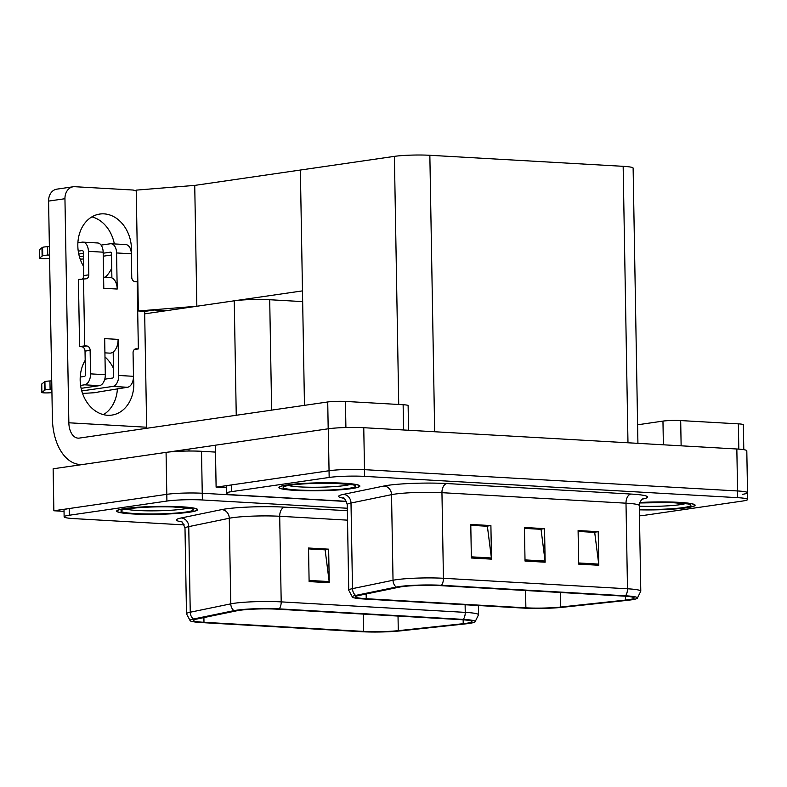 <?xml version="1.0" encoding="UTF-8"?>
<svg xmlns="http://www.w3.org/2000/svg" width="787" height="787" viewBox="0 0 787 787"><rect width="100%" height="100%" fill="white"/><g stroke="black" fill="none" stroke-linecap="round" stroke-linejoin="round"><path stroke-width="1.18" d="M144.68 313.836L234.251 300.811A25.302 2.469 -1 0 1 269.705 299.729L302.661 301.608M215.5 452.092L201.521 451.295A25.302 2.469 179 0 0 166.067 452.377L53.132 468.796L53.86 510.763L64.042 511.343M201.521 451.295L202.249 493.252L346.555 501.496L202.249 493.252A25.302 2.469 179 0 0 166.795 494.334L53.86 510.763M144.641 311.416L154.242 310.019L166.185 310.708L154.242 310.019L145.044 311.357L138.345 310.973L196.848 306.241L194.733 185.398L300.368 170.041L302.474 290.885L196.848 306.241M138.345 310.973L136.23 190.129L194.733 185.398M742.357 494.334A25.302 2.469 179 0 0 747.532 492.741A25.302 2.469 179 0 0 737.567 490.96L364.499 469.662A25.302 2.469 179 0 0 329.045 470.744L216.11 487.163L226.292 487.743M639.467 515.849A25.302 2.469 179 0 0 644.868 515.239L742.475 501.053A25.302 2.469 179 0 0 747.65 499.46L746.804 450.784A25.302 2.469 179 0 0 736.839 448.993L363.761 427.705A25.302 2.469 179 0 0 328.317 428.787L215.382 445.206L216.11 487.163M637.923 443.347L633.122 168.113A25.302 2.469 -1 0 0 623.156 166.323L429.85 155.285A25.302 2.469 -1 0 0 394.395 156.367L300.368 170.041L304.471 405.354M124.956 508.54A40.481 3.955 179 0 0 116.673 511.078A40.481 3.955 179 0 0 144.237 514.344A40.481 3.955 179 0 0 189.342 512.209A40.481 3.955 179 0 0 197.626 509.671A40.481 3.955 179 0 0 170.061 506.405A40.481 3.955 179 0 0 124.956 508.54M239.405 610.338A26.984 2.636 -1 0 1 277.221 609.177L461.271 619.684A26.984 2.636 -1 0 1 471.905 621.592A26.984 2.636 -1 0 1 463.218 623.688L398.281 630.653A26.984 2.636 -1 0 1 363.624 631.41L203.981 622.301A26.984 2.636 -1 0 1 193.356 620.392A26.984 2.636 -1 0 1 196.357 619.133L236.887 610.771A26.984 2.636 -1 0 1 239.405 610.338M236.72 610.181A30.359 2.961 179 0 0 233.896 610.663L193.366 619.035A30.359 2.961 179 0 0 190.247 620.835A30.359 2.961 179 0 0 201.944 622.596L361.587 631.715A30.359 2.961 179 0 0 400.563 630.859L465.51 623.884A30.359 2.961 179 0 0 475.023 621.927A30.359 2.961 179 0 0 463.317 619.389L279.267 608.882A30.359 2.961 179 0 0 236.72 610.181M347.303 508.245L202.367 499.971L202.249 493.252A25.302 2.469 179 0 0 166.795 494.334L69.197 508.53A25.302 2.469 179 0 0 64.022 510.124L64.131 516.833A25.302 2.469 179 0 0 74.106 518.623L184.227 524.909M308.543 548.903L325.129 549.847L329.153 581.573A6.749 4.083 93.3 0 1 329.241 582.734L328.651 549.169L308.534 548.018L309.114 581.583L329.241 582.734M308.543 548.844L324.559 549.759L328.651 549.169M202.367 499.971A25.302 2.469 179 0 0 166.913 501.053L69.305 515.239A25.302 2.469 179 0 0 64.131 516.833M287.206 484.94A40.481 3.955 179 0 0 278.923 487.487A40.481 3.955 179 0 0 306.487 490.754A40.481 3.955 179 0 0 351.592 488.619A40.481 3.955 179 0 0 359.875 486.071A40.481 3.955 179 0 0 332.311 482.815A40.481 3.955 179 0 0 287.206 484.94M639.359 509.838A40.481 3.955 179 0 0 686.835 507.753A40.481 3.955 179 0 0 695.108 505.215A40.481 3.955 179 0 0 639.841 502.5M401.655 586.738A26.984 2.636 -1 0 1 439.471 585.587L623.52 596.093A26.984 2.636 -1 0 1 634.155 598.002A26.984 2.636 -1 0 1 625.468 600.087L560.521 607.062A26.984 2.636 -1 0 1 525.873 607.82L366.23 598.71A26.984 2.636 -1 0 1 355.606 596.802A26.984 2.636 -1 0 1 358.606 595.543L399.137 587.171A26.984 2.636 -1 0 1 401.655 586.738M398.97 586.59A30.359 2.961 179 0 0 396.146 587.072L355.606 595.444A30.359 2.961 179 0 0 352.497 597.244A30.359 2.961 179 0 0 364.184 599.005L523.827 608.115A30.359 2.961 179 0 0 562.813 607.269L627.751 600.294A30.359 2.961 179 0 0 637.273 598.336A30.359 2.961 179 0 0 625.567 595.798L441.517 585.292A30.359 2.961 179 0 0 398.97 586.59M747.532 492.741A25.302 2.469 179 0 0 737.567 490.96L364.499 469.662A25.302 2.469 179 0 0 329.045 470.744L231.437 484.94A25.302 2.469 179 0 0 226.263 486.523L226.381 493.242A25.302 2.469 179 0 0 236.346 495.033L346.477 501.309M578.111 531.432L594.697 532.386L598.72 564.112A6.749 4.083 93.3 0 1 598.809 565.263L598.218 531.697L578.101 530.546L578.681 564.122L598.809 565.263M578.111 531.382L594.126 532.297L598.218 531.697M470.793 525.313L487.379 526.257L491.403 557.983A6.749 4.083 93.3 0 1 491.482 559.144L490.901 525.568L470.774 524.427L471.364 557.993L491.482 559.144M470.793 525.254L486.809 526.169L490.901 525.568M524.457 528.372L541.043 529.317L545.066 561.042A6.749 4.083 93.3 0 1 545.145 562.203L544.555 528.638L524.437 527.487L525.027 561.052L545.145 562.203M524.447 528.313L540.472 529.228L544.555 528.638M747.65 499.46A25.302 2.469 179 0 0 737.685 497.669L364.617 476.381A25.302 2.469 179 0 0 329.163 477.453L231.555 491.649A25.302 2.469 179 0 0 226.381 493.242M91.863 216.878A33.733 26.669 -98.3 0 1 114.351 243.931M111.724 268.17A33.733 26.669 -98.3 0 1 105.261 277.231M83.55 266.35A33.733 26.669 -98.3 0 1 99.801 214.054A33.733 26.669 -98.3 0 1 104.071 213.867A33.733 26.669 -98.3 0 1 131.321 253.444M403.574 429.977L403.131 404.725L345.444 401.429L345.906 427.518M215.382 445.235L167.965 452.132M104.996 356.954A33.733 26.669 -98.3 0 1 113.466 368.365M117.42 388.748A33.733 26.669 -98.3 0 1 103.441 414.641M81.907 464.615L80.166 464.517A50.604 30.585 -86.7 0 1 52.385 418.458L48.587 201.098A12.651 10.005 -98.3 0 1 56.831 189.155L73.181 186.775A12.651 10.005 81.7 0 0 64.947 198.718L68.853 422.786L146.657 427.233A16.871 10.192 -86.7 0 0 146.697 428.295M136.249 191.133A12.651 10.005 81.7 0 0 132.472 190.001L74.785 186.706A12.651 10.005 81.7 0 0 73.181 186.775M133.416 378.016A33.733 26.669 -98.3 0 1 111.852 415.093A33.733 26.669 -98.3 0 1 84.347 397.76A33.733 26.669 -98.3 0 1 85.183 360.338M144.641 311.337L146.657 427.233M68.853 422.786A16.871 10.192 93.3 0 0 78.11 438.143A16.871 10.192 93.3 0 0 79.369 438.084L327.726 401.97A12.651 1.23 -1 0 1 345.444 401.429M403.131 404.725A12.651 1.23 -1 0 1 408.119 405.62L408.542 430.263M80.166 464.517A50.604 30.585 -86.7 0 0 82.92 464.468M738.816 449.121L738.373 423.859L680.686 420.573L681.129 445.816M637.598 424.793L662.959 421.104A12.651 1.23 -1 0 1 680.686 420.573M738.373 423.859A12.651 1.23 -1 0 1 743.351 424.754L743.794 449.672M118.719 375.468L133.475 376.314A10.123 6.119 93.3 0 1 127.514 387.273L112.757 386.437A10.123 6.119 -86.7 0 0 118.719 375.468L118.089 339.384A12.651 7.644 93.3 0 1 113.18 351.996A12.651 7.644 93.3 0 1 110.642 353.088A12.651 7.644 93.3 0 1 109.698 353.127L104.917 352.861M110.662 252.174L110.416 252.165A1.682 1.023 93.3 0 1 110.544 252.155A1.682 1.023 93.3 0 1 111.469 253.689L111.892 277.909A12.651 7.644 93.3 0 1 117.204 289.036L103.795 288.268L103.166 252.184L88.41 251.338L88.813 274.84A4.22 3.335 -98.3 0 1 86.068 278.824A4.22 3.335 -98.3 0 1 85.537 278.844L78.415 279.474L79.585 346.605L81.602 346.723A4.22 3.335 -98.3 0 1 85.026 351.11L85.439 374.612A1.682 1.023 93.3 0 1 84.445 376.432L80.235 377.042M116.574 252.952A10.123 6.119 -86.7 0 0 111.026 243.734L125.782 244.58A10.123 6.119 93.3 0 1 131.331 253.788L116.574 252.952L117.204 289.036M111.026 243.734A10.123 6.119 -86.7 0 0 110.269 243.773L101.09 245.101M110.416 252.165L103.186 253.217M83.363 256.1L79.408 256.67M39.537 258.136L39.389 249.745L41.977 247.728L42.124 256.119L39.537 258.136A5.381 0.521 -1 0 0 39.498 258.205A5.381 0.521 -1 0 0 43.167 258.638A5.381 0.521 -1 0 0 49.168 258.352L49.591 258.293M78.759 254.044L83.324 253.384M88.41 251.338A10.123 6.119 -86.7 0 0 82.851 242.13L97.608 242.967A10.123 6.119 93.3 0 1 103.166 252.184M113.18 351.996L113.603 376.216A1.682 1.023 93.3 0 1 112.61 378.045L104.769 379.186M112.757 386.437L81.759 390.942M105.301 374.71A10.123 6.119 93.3 0 1 99.349 385.669L84.593 384.823A10.123 6.119 -86.7 0 0 90.544 373.864L105.301 374.71L104.671 338.617L118.089 339.384M99.349 385.669L81.11 388.325M51.932 392.565L51.509 392.624A5.381 0.521 -1 0 1 45.508 392.91A5.381 0.521 -1 0 1 41.839 392.477A5.381 0.521 -1 0 1 41.888 392.408L45.066 389.988A8.431 0.826 179 0 1 50.102 389.358L49.955 380.967A8.431 0.826 179 0 0 44.918 381.597L45.066 389.988M82.497 250.571L82.242 250.551A1.682 1.023 93.3 0 1 82.369 250.551A1.682 1.023 93.3 0 1 83.294 252.086L83.707 275.578A4.22 3.335 -98.3 0 1 82.389 278.893M133.475 376.314L133.062 352.812A4.22 3.335 -98.3 0 1 135.807 348.838A4.22 3.335 -98.3 0 1 136.348 348.808L138.355 348.926L134.38 349.507M82.537 393.431L93.732 392.772A8.431 0.826 179 0 0 97.795 392.083L127.514 387.273M82.851 242.13A10.123 6.119 -86.7 0 0 82.104 242.16L77.893 242.77M41.977 247.728L42.577 247.325L42.724 255.716L42.124 256.119M49.532 254.988L47.761 255.086L47.614 246.695A8.431 0.826 179 0 0 42.577 247.325M47.614 246.695L49.384 246.597M82.242 250.551L78.247 251.132M83.52 278.726L84.701 345.867L79.585 346.605M84.701 345.867L86.708 345.975A4.22 3.335 -98.3 0 1 90.131 350.363L90.544 373.864M84.593 384.823L80.589 385.404M51.873 389.26L50.102 389.358M138.355 348.926L137.184 281.795L135.177 281.677A4.22 3.335 -98.3 0 1 131.744 277.29L131.331 253.788M103.235 256.198L111.488 254.998M44.466 390.391L44.318 382L44.918 381.597M44.318 382L41.741 384.017A5.381 0.521 179 0 0 41.691 384.086A5.381 0.521 179 0 0 41.741 384.145M49.955 380.967L51.726 380.869M47.761 255.086A8.431 0.826 179 0 0 42.724 255.716M83.422 258.972L80.195 259.159M103.599 277.142L110.269 277.516A12.651 7.644 93.3 0 1 111.892 277.909M125.29 508.559A40.058 3.905 -1 0 1 169.923 506.444A40.058 3.905 -1 0 1 197.203 509.671A40.058 3.905 -1 0 1 189.008 512.189A40.058 3.905 -1 0 1 144.375 514.304A40.058 3.905 -1 0 1 117.096 511.078A40.058 3.905 -1 0 1 125.29 508.559M639.821 502.539A40.058 3.905 -1 0 1 694.685 505.215A40.058 3.905 -1 0 1 686.5 507.733A40.058 3.905 -1 0 1 639.359 509.799M287.54 484.959A40.058 3.905 -1 0 1 332.173 482.854A40.058 3.905 -1 0 1 359.452 486.081A40.058 3.905 -1 0 1 351.258 488.599A40.058 3.905 -1 0 1 306.615 490.704A40.058 3.905 -1 0 1 279.346 487.478A40.058 3.905 -1 0 1 287.54 484.959M234.251 300.811L236.248 415.27M166.067 452.377L166.913 501.053M269.705 299.729L271.633 410.125M736.839 448.993L737.685 497.669M328.317 428.787L329.163 477.453M363.761 427.705L364.617 476.381M429.85 155.285L434.67 431.748M394.395 156.367L398.724 404.479M623.156 166.323L627.977 442.786M190.247 620.835L186.489 613.801A33.733 3.296 -1 0 1 190.247 612.217L230.778 603.855A33.733 3.296 -1 0 1 233.926 603.314A33.733 3.296 -1 0 1 281.195 601.878A8.431 5.096 93.3 0 1 279.267 608.882M463.317 619.389A8.431 5.096 -86.7 0 0 465.245 612.375L281.195 601.878L279.7 516.272A33.733 3.296 179 0 0 232.431 517.718A33.733 3.296 179 0 0 229.283 518.259L188.752 526.621A33.733 3.296 179 0 0 184.994 528.205C183.056 522.932 181.64 520.669 180.764 521.417M233.896 610.663A8.431 7.447 78.3 0 1 230.778 603.855L229.283 518.259A8.431 7.447 -101.7 0 0 221.649 509.612A42.164 4.112 -1 0 1 284.658 507.143L347.352 510.714M181.561 521.83A42.164 4.112 -1 0 1 181.118 517.984A8.431 7.447 -101.7 0 1 188.752 526.621L190.247 612.217A8.431 7.447 78.3 0 0 193.366 619.035M465.117 604.77L465.245 612.375A33.733 3.296 -1 0 1 478.535 614.765L478.368 605.528M181.118 517.984L221.649 509.612M69.305 515.239L69.197 508.53M347.52 520.148L279.7 516.272A8.431 5.096 -86.7 0 1 284.658 507.143M363.624 631.41L363.328 614.096M398.281 630.653L398.025 616.073M463.218 623.688L463.149 619.812M203.981 622.301L203.902 617.579M329.153 581.573L309.094 580.432M343.811 498.24A42.164 4.112 -1 0 1 343.358 494.384L383.899 486.022A42.164 4.112 -1 0 1 446.908 483.543L630.958 494.049A8.431 5.096 -86.7 0 0 625.999 503.188L441.95 492.682A33.733 3.296 179 0 0 394.671 494.128A33.733 3.296 179 0 0 391.533 494.659L351.002 503.031A33.733 3.296 179 0 0 347.244 504.605C345.306 499.342 343.889 497.079 343.014 497.817M630.958 494.049A42.164 4.112 -1 0 1 642.497 499.086M639.29 505.569A33.733 3.296 179 0 0 625.999 503.188L627.495 588.784A33.733 3.296 -1 0 1 640.785 591.175L639.29 505.569C639.979 499.027 644.346 498.201 643.284 498.643M352.497 597.244L348.739 590.211A33.733 3.296 -1 0 1 352.497 588.627L393.028 580.265A33.733 3.296 -1 0 1 396.166 579.724A33.733 3.296 -1 0 1 443.435 578.278A8.431 5.096 93.3 0 1 441.517 585.292M396.146 587.072A8.431 7.447 78.3 0 1 393.028 580.265L391.533 494.659A8.431 7.447 -101.7 0 0 383.899 486.022M343.358 494.384A8.431 7.447 -101.7 0 1 351.002 503.031L352.497 588.627A8.431 7.447 78.3 0 0 355.606 595.444M625.567 595.798A8.431 5.096 -86.7 0 0 627.495 588.784L443.435 578.278L441.95 492.682A8.431 5.096 -86.7 0 1 446.908 483.543M231.555 491.649L231.437 484.94M525.873 607.82L525.568 590.506M560.521 607.062L560.275 592.483M625.468 600.087L625.399 596.212M366.23 598.71L366.152 593.978M545.066 561.042L524.998 559.901M491.403 557.983L471.344 556.842M598.72 564.112L578.661 562.961M64.947 198.718L48.587 201.098M328.189 428.797L327.726 401.97M663.372 444.803L662.959 421.104M88.813 274.84L83.707 275.578M86.708 345.975L81.602 346.723M90.131 350.363L85.026 351.11M136.348 348.808L135.295 348.966M41.888 392.408L41.741 384.017M187.945 508.048A32.316 3.158 -1 0 1 182.8 509.11A32.316 3.158 -1 0 1 151.547 510.852A32.316 3.158 -1 0 1 126.294 509.13M128.311 508.727A36.261 3.542 -1 0 1 179.121 507.182A36.261 3.542 -1 0 1 185.988 512.022A36.261 3.542 -1 0 1 135.177 513.567A36.261 3.542 -1 0 1 128.311 508.727M685.438 503.591A32.316 3.158 -1 0 1 680.293 504.654A32.316 3.158 -1 0 1 639.3 506.228M639.683 502.952A36.261 3.542 -1 0 1 682.998 503.218A36.261 3.542 -1 0 1 683.48 507.566A36.261 3.542 -1 0 1 639.349 509.386M350.195 484.458A32.316 3.158 -1 0 1 345.05 485.52A32.316 3.158 -1 0 1 313.797 487.251A32.316 3.158 -1 0 1 288.534 485.53M290.551 485.136A36.261 3.542 -1 0 1 341.371 483.582A36.261 3.542 -1 0 1 348.238 488.432A36.261 3.542 -1 0 1 297.427 489.976A36.261 3.542 -1 0 1 290.551 485.136M475.023 621.927L478.535 614.765M186.489 613.801L184.994 528.205M637.273 598.336L640.785 591.175M348.739 590.211L347.244 504.605M41.839 392.477L41.691 384.086M39.498 258.205L39.35 249.813M190.395 508.382L173.061 506.946C155.737 506.553 141.001 507.143 128.842 508.707L123.854 509.553M197.203 509.671L197.193 509.11M188.978 449.072L189.008 451.02M117.096 511.078L117.086 510.507M687.877 503.926L670.554 502.49L639.674 502.972M694.685 505.215L694.675 504.654M352.645 484.792L335.311 483.356C317.987 482.962 303.241 483.552 291.092 485.117L286.104 485.953M359.452 486.081L359.443 485.51M279.346 487.478L279.336 486.917"/></g></svg>

